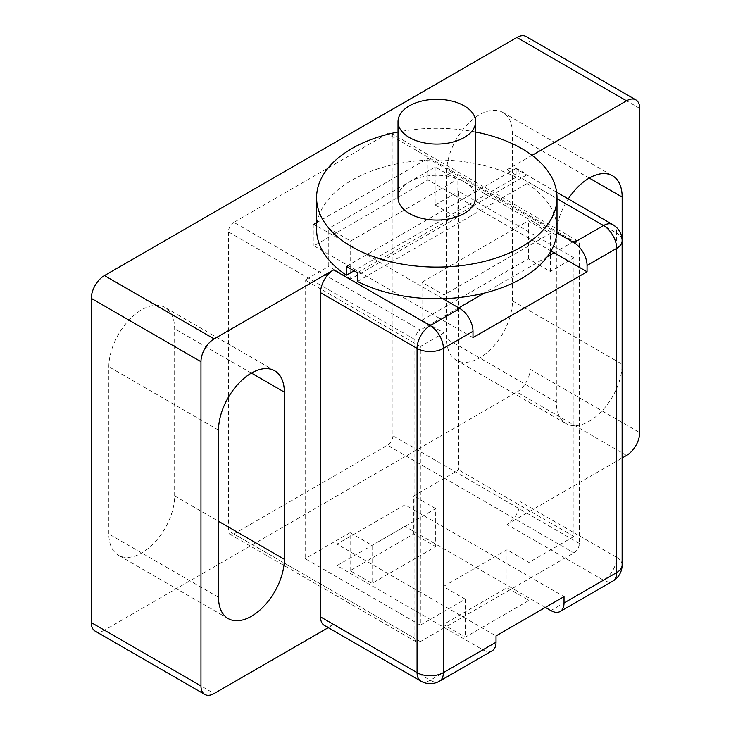 <?xml version="1.0" encoding="UTF-8"?>
<svg xmlns="http://www.w3.org/2000/svg" width="731" height="731" viewBox="0 0 731 731"><rect width="100%" height="100%" fill="white"/><g stroke="black" fill="none" stroke-linecap="round" stroke-linejoin="round"><path stroke-width="0.55" stroke-dasharray="3.65 2.74" d="M622.127 564.981A18.613 10.746 0 0 0 616.672 557.378L616.672 233.143A18.613 10.746 180 0 1 622.127 240.746M532.058 155.347L506.994 169.82A18.613 10.746 -60 0 1 516.296 168.898A18.613 10.746 -60 0 1 520.152 177.423L616.672 233.143A18.613 10.746 120 0 0 612.825 224.627M550.863 610.568L603.514 580.176A18.613 10.746 -120 0 0 612.825 581.099M520.152 501.649A18.613 10.746 -60 0 1 506.994 524.447L603.514 580.176A18.613 10.746 120 0 0 616.672 557.378L520.152 501.649L520.152 177.423M442.785 298.668L316.578 225.797M316.578 222.763L428.019 158.426L556.858 232.805M545.381 607.406L404.983 526.347L336.982 565.611L482.862 649.832A18.613 10.746 -120 0 0 492.173 650.754M328.237 627.655L333.692 624.502A18.613 10.746 -60 0 1 324.381 625.425M626.549 455.422L516.863 392.099L104.451 630.204L214.137 693.527M506.994 524.447L622.127 457.981M439.523 681.155A18.613 10.746 60 0 1 430.212 680.232L482.862 649.832M420.91 681.155A18.613 10.746 120 0 0 430.212 680.232L333.692 624.502M516.863 392.099A18.613 10.746 120 0 0 530.03 369.301L530.03 45.075A18.613 10.746 120 0 0 526.174 36.55M95.149 631.127A18.613 10.746 120 0 0 104.451 630.204M579.381 543.444L392.922 435.795L392.922 136.889L579.381 244.547L579.381 543.444A7.758 4.477 -60 0 1 573.899 552.947L531.126 577.645L404.983 504.819L336.982 544.083L463.116 616.9L531.126 577.645L564.03 596.642M554.153 252.78L573.899 241.376L387.439 133.727A7.758 4.477 -60 0 1 391.313 133.344A7.758 4.477 -60 0 1 392.922 136.889M387.439 133.727L233.883 222.379L420.343 330.037A7.758 4.477 -60 0 0 414.861 339.531L414.861 638.437A7.758 4.477 -60 0 0 416.46 641.982A7.758 4.477 -60 0 0 420.343 641.599L463.116 616.9L496.02 635.906M414.861 339.531L228.392 231.882A7.758 4.477 -60 0 1 233.883 222.379M228.392 231.882L228.392 530.779L414.861 638.437M420.343 641.599L233.883 533.95A7.758 4.477 -60 0 1 230 534.334A7.758 4.477 -60 0 1 228.392 530.779M233.883 533.95L387.439 445.289L573.899 552.947M392.922 435.795A7.758 4.477 -60 0 1 387.439 445.289M512.477 300.907L512.477 133.727A46.537 26.864 120 0 0 502.837 112.428A46.537 26.864 120 0 0 466.981 124.891A46.537 26.864 120 0 0 446.668 171.721L446.668 338.901A46.537 26.864 120 0 0 456.308 360.209A46.537 26.864 120 0 0 492.164 347.737A46.537 26.864 120 0 0 512.477 300.907L622.127 364.212M174.654 495.956L174.654 328.767A46.537 26.864 120 0 0 165.014 307.468A46.537 26.864 120 0 0 129.149 319.931A46.537 26.864 120 0 0 108.837 366.761L108.837 533.95A46.537 26.864 120 0 0 118.477 555.249A46.537 26.864 120 0 0 154.342 542.786A46.537 26.864 120 0 0 174.654 495.956L218.523 521.285M458.73 307.87L420.343 330.037M547.217 256.782L484.315 293.104M573.899 241.376A7.758 4.477 -60 0 1 577.773 240.992A7.758 4.477 -60 0 1 579.381 244.547M472.994 337.631L313.946 245.817L428.019 179.954L551.028 250.971M404.983 526.347L404.983 504.819M336.982 565.611L336.982 544.083M622.127 365.939A46.537 26.864 -60 0 1 601.174 411.772A46.537 26.864 -60 0 1 565.986 423.532A46.537 26.864 -60 0 1 556.346 402.233L556.346 235.044A46.537 26.864 -60 0 1 568.27 198.905M313.946 224.28L313.946 245.817M428.019 158.426L428.019 179.954M435.146 166.97L435.146 204.972L457.085 217.637L457.085 179.634L435.146 166.97L328.758 228.401L350.688 241.066L457.085 179.634M457.085 217.637L350.688 279.059L350.688 241.066M350.688 279.059L328.758 266.395L328.758 228.401M421.988 320.224L528.385 258.792L550.315 271.457L573.899 257.842L573.899 536.481L528.933 562.441L506.994 549.776L443.379 586.509L465.309 599.173L420.343 625.133L420.343 346.503L443.927 332.888L421.988 320.224L421.988 282.221L443.927 294.885L550.315 233.463L528.385 220.799L421.988 282.221M443.927 332.888L443.927 299.326M443.927 298.632L443.927 294.885M528.385 258.792L528.385 220.799M550.315 271.457L550.315 254.991M550.315 252.186L550.315 233.463M420.343 346.503L305.174 280.01L328.758 266.395M573.899 257.842L458.73 191.358L458.73 469.987L413.764 495.956L413.764 533.95L435.694 546.614L372.079 583.338L350.14 570.673L413.764 533.95M435.146 204.972L458.73 191.358M350.14 570.673L350.14 532.68L372.079 545.344L372.079 583.338M372.079 545.344L435.694 508.621L435.694 546.614M435.694 508.621L413.764 495.956M528.933 562.441L528.933 600.443L465.309 637.167L443.379 624.502L506.994 587.779L528.933 600.443M506.994 549.776L506.994 587.779M443.379 586.509L443.379 624.502M465.309 599.173L465.309 637.167M573.899 536.481L458.73 469.987M420.343 625.133L305.174 558.648L305.174 280.01M350.14 532.68L305.174 558.648M346.485 266.294L516.141 168.34L516.141 177.204L354.014 270.808M316.578 229.351A120.213 69.408 180 0 1 387.229 166.12A120.213 69.408 180 0 1 516.141 177.204M357.45 272.626L527.106 174.672A120.213 69.408 0 0 0 516.141 168.34M357.45 281.49L527.106 183.536L527.106 174.672M527.106 183.536A120.213 69.408 180 0 1 557.013 229.351M398.011 197.681A38.78 22.387 180 0 1 421.951 177.003A38.78 22.387 180 0 1 464.212 181.855A38.78 22.387 180 0 1 475.57 197.681M475.57 131.991A120.213 69.408 0 0 0 398.011 131.991M506.994 169.82L557.013 198.695M530.03 369.301L639.707 432.624M639.707 108.398L530.03 45.075M589.259 178.053L512.477 133.727M556.346 402.233L446.668 338.901M556.346 235.044L446.668 171.721M218.523 430.093L108.837 366.761M218.523 597.273L108.837 533.95M251.427 373.093L174.654 328.767M556.629 192.189L516.296 168.898M230 534.334L416.46 641.982M391.313 133.344L577.773 240.992M456.308 360.209L565.986 423.532M502.837 112.428L612.523 175.751M228.163 618.572L118.477 555.249M274.692 370.791L165.014 307.468"/><path stroke-width="1.1" d="M556.858 232.805L573.899 242.646A18.613 10.746 60 0 1 587.057 265.444L587.057 271.777L472.994 337.631L472.994 331.298A18.613 10.746 -120 0 0 459.826 308.5L442.785 298.668M459.826 308.5L430.212 325.606A18.613 10.746 60 0 1 443.379 348.404A18.613 10.746 180 0 1 417.054 348.404L417.054 672.63A18.613 10.746 0 0 0 443.379 672.63A18.613 10.746 60 0 1 439.523 681.155L492.173 650.754A18.613 10.746 -120 0 0 496.02 642.238L496.02 635.906L564.03 596.642L564.03 602.974A18.613 10.746 60 0 1 560.174 611.491L612.825 581.099A18.613 10.746 -120 0 0 616.672 572.574A18.613 10.746 0 0 0 622.127 564.981L622.127 240.746A18.613 10.746 180 0 1 616.672 248.348A18.613 10.746 -120 0 0 603.514 225.55L573.899 242.646M622.127 240.746A18.613 18.613 0 0 0 612.825 224.627A18.613 10.746 120 0 0 603.514 225.55L557.013 198.695M560.174 611.491A18.613 10.746 60 0 1 550.863 610.568L545.381 607.406M626.549 100.796A18.613 10.746 -60 0 1 635.851 99.873L526.174 36.55A18.613 10.746 120 0 0 516.863 37.473L626.549 100.796L532.058 155.347M516.863 37.473L104.451 275.578A18.613 10.746 120 0 0 91.293 298.376L200.97 361.699A18.613 10.746 -60 0 1 214.137 338.901L333.692 269.876A18.613 10.746 -60 0 0 320.525 292.674L417.054 348.404A18.613 10.746 120 0 1 430.212 325.606L333.692 269.876M316.578 225.797L313.946 224.28L316.578 222.763M204.826 694.45A18.613 10.746 -60 0 1 200.97 685.925L91.293 622.602A18.613 10.746 120 0 0 95.149 631.127L204.826 694.45A18.613 10.746 -60 0 0 214.137 693.527L328.237 627.655M622.127 457.981L626.549 455.422A18.613 10.746 -60 0 0 639.707 432.624L639.707 108.398A18.613 10.746 -60 0 0 635.851 99.873M420.91 681.155L324.381 625.425A18.613 10.746 -60 0 1 320.525 616.9L417.054 672.63A18.613 10.746 120 0 0 420.91 681.155A18.613 18.613 0 0 0 439.523 681.155M320.525 616.9L320.525 292.674M91.293 622.602L91.293 298.376M200.97 685.925L200.97 361.699M284.332 392.099L284.332 559.279A46.537 26.864 -60 0 1 264.019 606.109A46.537 26.864 -60 0 1 228.163 618.572A46.537 26.864 -60 0 1 218.523 597.273L218.523 430.093A46.537 26.864 -60 0 1 238.836 383.263A46.537 26.864 -60 0 1 274.692 370.791A46.537 26.864 -60 0 1 284.332 392.099L251.427 373.093M551.028 250.971L554.153 252.78L547.217 256.782M484.315 293.104L458.73 307.87M554.153 252.78L587.057 271.777M568.27 198.905A46.537 26.864 -60 0 1 612.523 175.751A46.537 26.864 -60 0 1 622.163 197.05L622.163 364.239A46.537 26.864 -60 0 1 622.127 365.939M443.927 299.326L443.927 298.632M550.315 254.991L550.315 252.186M354.014 270.808L346.485 275.158L346.485 266.294A120.213 69.408 0 0 0 357.45 272.626L357.45 281.49A120.213 69.408 180 0 0 486.362 292.583A120.213 69.408 180 0 0 557.013 229.351L557.013 197.681A120.213 69.408 0 0 0 521.797 148.603A120.213 69.408 0 0 0 475.57 131.991M346.485 275.158A120.213 69.408 180 0 1 316.578 229.351L316.578 197.681A120.213 69.408 0 0 0 346.485 243.496A120.213 69.408 0 0 0 479.189 262.63A120.213 69.408 0 0 0 557.013 197.681M464.212 105.858A38.78 22.387 0 0 0 421.951 101.006A38.78 22.387 0 0 0 398.011 121.693A38.78 22.387 0 0 0 436.791 144.08A38.78 22.387 0 0 0 475.57 121.693A38.78 22.387 0 0 0 464.212 105.858M475.57 121.693L475.57 197.681A38.78 22.387 180 0 1 436.791 220.077A38.78 22.387 180 0 1 398.011 197.681L398.011 121.693M398.011 131.991A120.213 69.408 0 0 0 316.578 197.681M587.057 265.444L616.672 248.348L616.672 572.574L564.03 602.974M214.137 338.901L104.451 275.578M496.02 642.238L443.379 672.63L443.379 348.404L472.994 331.298M622.163 197.05L589.259 178.053M284.332 559.279L218.523 521.285M612.825 581.099A18.613 18.613 0 0 0 622.127 564.981M612.825 224.627L556.629 192.189"/></g></svg>
